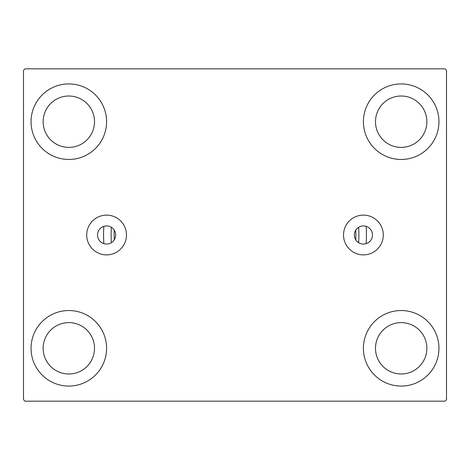 <?xml version="1.0" encoding="UTF-8"?>
<svg xmlns="http://www.w3.org/2000/svg" width="470" height="470" viewBox="0 0 470 470"><rect width="100%" height="100%" fill="white"/><g stroke="black" fill="none" stroke-linecap="round" stroke-linejoin="round"><path stroke-width="0.7" d="M372.475 235A9.065 9.065 0 0 0 363.41 225.935A9.065 9.065 0 0 0 354.345 235A9.065 9.065 0 0 0 363.41 244.065A9.065 9.065 0 0 0 372.475 235M115.655 235A9.065 9.065 0 0 0 106.59 225.935A9.065 9.065 0 0 0 97.525 235A9.065 9.065 0 0 0 106.59 244.065A9.065 9.065 0 0 0 115.655 235M383.291 235A19.881 19.881 0 0 0 363.41 215.119A19.881 19.881 0 0 0 343.529 235A19.881 19.881 0 0 0 363.41 254.881A19.881 19.881 0 0 0 383.291 235M126.471 235A19.881 19.881 0 0 0 106.59 215.119A19.881 19.881 0 0 0 86.709 235A19.881 19.881 0 0 0 106.59 254.881A19.881 19.881 0 0 0 126.471 235M31.055 348.305A37.77 37.77 0 0 1 68.82 310.535A37.77 37.77 0 0 1 106.59 348.305A37.77 37.77 0 0 1 68.82 386.07A37.77 37.77 0 0 1 31.055 348.305M363.41 121.695A37.77 37.77 0 0 1 401.18 83.93A37.77 37.77 0 0 1 438.945 121.695A37.77 37.77 0 0 1 401.18 159.465A37.77 37.77 0 0 1 363.41 121.695M363.41 348.305A37.77 37.77 0 0 1 401.18 310.535A37.77 37.77 0 0 1 438.945 348.305A37.77 37.77 0 0 1 401.18 386.07A37.77 37.77 0 0 1 363.41 348.305M31.055 121.695A37.77 37.77 0 0 1 68.82 83.93A37.77 37.77 0 0 1 106.59 121.695A37.77 37.77 0 0 1 68.82 159.465A37.77 37.77 0 0 1 31.055 121.695M366.43 235A131.43 131.43 0 0 0 366.148 226.358A131.43 131.43 0 0 1 366.148 243.642A131.43 131.43 0 0 0 366.43 235M103.852 226.358A131.43 131.43 0 0 0 103.852 243.642A131.43 131.43 0 0 1 103.852 226.358M43.14 121.695A25.68 25.68 0 0 1 68.82 96.015A25.68 25.68 0 0 1 94.505 121.695A25.68 25.68 0 0 1 68.82 147.38A25.68 25.68 0 0 1 43.14 121.695M375.495 348.305A25.68 25.68 0 0 1 401.18 322.62A25.68 25.68 0 0 1 426.86 348.305A25.68 25.68 0 0 1 401.18 373.985A25.68 25.68 0 0 1 375.495 348.305M375.495 121.695A25.68 25.68 0 0 1 401.18 96.015A25.68 25.68 0 0 1 426.86 121.695A25.68 25.68 0 0 1 401.18 147.38A25.68 25.68 0 0 1 375.495 121.695M43.14 348.305A25.68 25.68 0 0 1 68.82 322.62A25.68 25.68 0 0 1 94.505 348.305A25.68 25.68 0 0 1 68.82 373.985A25.68 25.68 0 0 1 43.14 348.305M444.99 68.82L25.01 68.82L23.5 70.33L23.5 399.67L25.01 401.18L444.99 401.18L446.5 399.67L446.5 70.33L444.99 68.82M111.361 227.292A123.88 123.88 0 0 0 111.361 242.708M358.639 242.708A123.88 123.88 0 0 0 358.639 227.292M355.761 230.141A120.855 120.855 0 0 1 355.761 239.859M114.239 239.859A120.855 120.855 0 0 1 114.239 230.141"/></g></svg>
